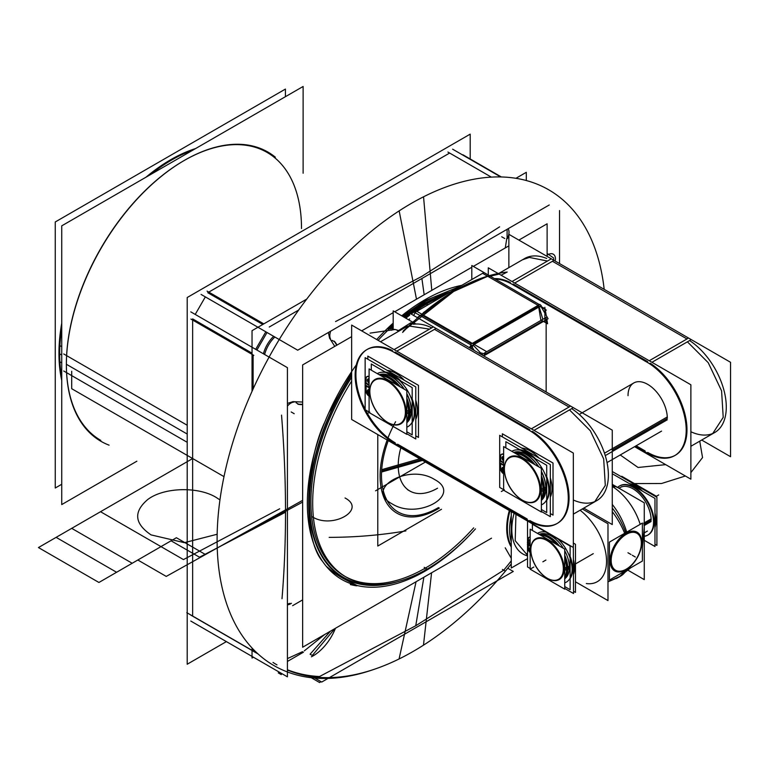 <?xml version="1.0" encoding="UTF-8"?>
<svg xmlns="http://www.w3.org/2000/svg" width="769" height="769" viewBox="0 0 769 769"><rect width="100%" height="100%" fill="white"/><g stroke="black" fill="none" stroke-linecap="round" stroke-linejoin="round"><path stroke-width="1.15" d="M303.121 173.227L303.121 86.474L61.731 225.846L61.731 504.579L136.863 461.208M351.654 336.639L302.64 364.929L302.64 647.229L491.535 538.175M361.661 330.862L393.19 312.656M394.708 311.772L471.801 267.266M473.32 266.391L508.867 245.869M518.873 240.091L547.115 223.789L547.115 256.394M424.882 571.232A166.219 95.971 -60 0 0 470.167 534.609A166.219 95.971 -60 0 1 424.882 571.232A166.219 95.971 -60 0 1 313.925 544.356A166.219 95.971 -60 0 1 351.654 371.619A166.219 95.971 120 0 0 313.925 544.356A166.219 95.971 120 0 0 424.882 571.232A166.219 95.971 -60 0 1 313.925 544.356A166.219 95.971 -60 0 1 351.654 371.619A166.219 95.971 -60 0 0 313.925 544.356A166.219 95.971 -60 0 0 424.882 571.232A166.219 95.971 120 0 0 470.167 534.609A166.219 95.971 -60 0 1 424.882 571.232A166.219 95.971 120 0 1 313.002 541.703A166.219 95.971 120 0 1 356.297 364.881M376.695 339.533A166.219 95.971 -60 0 1 393.19 323.105A166.219 95.971 120 0 0 376.695 339.533A166.219 95.971 -60 0 1 393.19 323.105A166.219 95.971 -60 0 0 376.695 339.533M401.716 315.819A166.219 95.971 -60 0 1 424.882 299.785A166.219 95.971 -60 0 1 461.765 285.347A166.219 95.971 120 0 0 424.882 299.785A166.219 95.971 -60 0 1 461.765 285.347A166.219 95.971 -60 0 0 424.882 299.785A166.219 95.971 120 0 0 401.716 315.819A166.219 95.971 -60 0 1 424.882 299.785A166.219 95.971 -60 0 0 401.716 315.819M424.882 302.409A163.018 94.116 120 0 0 403.648 316.934A163.018 94.116 -60 0 1 424.882 302.409A163.018 94.116 120 0 0 403.648 316.934A163.018 94.116 -60 0 1 424.882 302.409A163.018 94.116 -60 0 0 403.648 316.934M393.19 325.835A163.018 94.116 120 0 0 389.893 328.882A163.018 94.116 -60 0 1 393.19 325.835A163.018 94.116 120 0 0 389.893 328.882A163.018 94.116 -60 0 1 393.19 325.835A163.018 94.116 -60 0 0 389.893 328.882M351.654 374.993A163.018 94.116 120 0 0 318.174 446.779A163.018 94.116 -60 0 1 351.654 374.993A163.018 94.116 120 0 0 318.174 446.779A163.018 94.116 -60 0 1 351.654 374.993A163.018 94.116 -60 0 0 318.174 446.779M257.586 653.535L186.78 612.653A272.582 157.376 120 0 0 187.203 612.931A272.582 157.376 120 0 1 186.78 612.653L257.586 653.535M273.005 662.436A272.582 157.376 120 0 0 276.984 664.877A272.582 157.376 120 0 1 273.005 662.436M287.423 670.039A272.582 157.376 120 0 0 511.26 563.898A272.582 157.376 120 0 1 287.423 670.039M502.417 569.425L505.32 571.107M432.072 299.391A161.942 93.501 120 0 0 409.704 313.214A161.942 93.501 120 0 0 404.302 317.309M393.19 326.748A161.942 93.501 120 0 0 390.825 328.93M450.528 291.826A161.942 93.501 120 0 0 417.692 307.696M431.784 290.374L423.546 196.797A274.706 158.606 120 0 0 218.694 510.241A274.706 158.606 120 0 0 373.974 669.386M432.428 297.738A164.095 94.741 120 0 0 403.264 316.713M393.19 325.306A164.095 94.741 120 0 0 378.098 340.35M351.654 374.407A164.095 94.741 120 0 0 312.195 531.571A164.095 94.741 120 0 0 399.428 581.162M431.572 572.79L423.546 644.518M425.132 569.704L424.978 570.656M350.347 584.584C368.409 588.621 345.867 582.268 332.083 571.136L326.671 566.609M322.471 561.303C303.082 538.713 304.687 466.668 324.095 423.517M329.17 412.251L351.654 373.071M387.739 328.863L393.19 323.893M402.379 316.203L425.007 300.717L425.132 301.602L425.007 300.717L459.968 286.385M416.058 581.749L399.159 658.6M416.49 299.199L399.159 210.879A274.706 158.606 120 0 1 604.184 289.336M470.195 158.981L470.195 134.133L187.203 297.516L187.203 664.233L226.394 641.606M195.22 314.425L205.342 296.892M208.784 292.114L449.644 153.05L208.784 292.114L449.644 153.05L208.784 292.114L449.644 153.05L491.324 177.12L447.923 152.06M192.644 616.046L192.644 320.058M187.203 442.3L66.605 372.667M66.567 372.648L63.731 371.014M183.935 160.644A166.267 95.99 120 0 0 66.374 364.275L187.203 434.043L66.374 364.275A166.267 95.99 -60 0 1 138.949 196.96A166.267 95.99 -60 0 1 267.074 152.416L264.2 150.753M187.203 425.247L63.731 353.961M97.932 438.734L100.806 440.397A166.267 95.99 -60 0 1 66.374 364.554M66.605 373.292A166.988 96.413 -60 0 1 66.374 364.871A166.988 96.413 -60 0 1 184.445 160.356A166.988 96.413 -60 0 1 275.34 157.184M187.203 434.043L66.374 364.275A166.267 95.99 -60 0 1 183.935 160.644A166.267 95.99 -60 0 1 301.506 228.528A166.267 95.99 120 0 0 192.731 155.953M109.073 445.164A166.988 96.413 -60 0 1 66.374 364.871A166.988 96.413 -60 0 1 66.605 356.172M285.414 96.702L285.414 89.079L55.253 221.972L55.253 488.017L61.731 484.268M192.884 150.118A158.203 91.338 120 0 0 150.205 174.765A158.203 91.338 -60 0 1 192.884 150.118A158.203 91.338 120 0 0 150.205 174.765A158.203 91.338 -60 0 1 192.884 150.118M61.731 327.998A158.203 91.338 120 0 0 59.674 353.836A158.203 91.338 120 0 0 61.731 377.291A158.203 91.338 -60 0 1 59.674 353.836A158.203 91.338 -60 0 1 61.731 327.998A158.203 91.338 120 0 0 59.674 353.836L61.731 355.018L59.674 353.836A158.203 91.338 120 0 0 61.731 377.291A158.203 91.338 120 0 1 59.674 353.836A158.203 91.338 -60 0 1 61.731 327.998M61.731 362.872L59.175 361.401A158.203 91.338 120 0 1 61.731 323.211M195.595 148.561A158.203 91.338 120 0 0 146.052 177.158M61.731 346.656L59.175 345.175A158.203 91.338 120 0 0 61.731 380.415M507.751 568.253L513.279 571.444L321.702 682.055L314.8 678.075M423.873 577.24L415.75 625.745L423.873 577.24L415.75 625.745L319.51 676.537L415.75 625.745L503.724 570.185L415.75 625.745L319.51 676.537A272.582 157.376 -60 0 1 287.423 669.761A272.582 157.376 120 0 0 319.51 676.537A272.582 157.376 -60 0 1 287.423 669.761M190.789 621.054L287.423 676.845L287.423 367.659L190.789 311.868M192.644 318.885L252.04 353.173M253.116 354.97L253.116 388.951M281.531 415.125C286.693 479.375 286.847 540.569 282.002 598.715C286.847 540.569 286.693 479.375 281.531 415.125C286.693 479.375 286.847 540.569 282.002 598.715C286.847 540.569 286.693 479.375 281.531 415.125M253.116 649.151L253.116 650.959M201.065 294.421L297.699 350.203L549.249 204.977M452.624 149.186L500.706 176.947M262.777 324.46L207.765 292.701M499.619 226.836L421.614 276.513L335.563 321.557L421.614 276.513L499.619 226.836M298.68 310.032L269.256 327.017M462.9 154.761L501.35 176.966M559.534 210.552L559.534 263.556M264.623 354.499A23.089 13.333 -60 0 1 274.831 337.005M526.304 172.314L526.304 180.523L526.304 172.314L515.941 178.302L526.304 172.314M507.396 238.573A10.689 6.171 120 0 0 508.146 228.701M547.115 255.221A10.689 6.171 -60 0 1 553.257 254.183A10.689 6.171 -60 0 1 555.439 259.932M252.04 330.67L252.04 391.354L252.04 330.67L306.764 299.074L252.04 330.67M252.04 648.007L252.04 658.014L253.414 657.216L252.04 658.014L252.04 648.007M255.693 349.337L265.814 331.804M273.62 336.303A23.089 13.333 120 0 0 263.421 353.798A23.089 13.333 120 0 1 273.62 336.303A23.089 13.333 120 0 0 263.421 353.798A23.089 13.333 120 0 1 273.62 336.303M297.824 404.177A36.883 21.292 120 0 0 302.64 404.561M336.966 345.118A36.883 21.292 120 0 0 334.227 341.138M336.764 345.223L334.611 341.792L332.054 340.321M296.027 402.716L298.583 404.186L302.64 404.34M292.624 605.674L302.64 599.887M311.416 656.803A36.883 21.292 120 0 0 335.457 628.283M330.449 631.176L310.099 654.208L312.301 655.476L334.813 628.658M303.438 652.199L287.423 661.446M302.544 651.679L287.423 658.6L302.361 651.756M330.555 339.014A10.689 6.171 -60 0 1 330.68 331.16M294.152 402.062A10.689 6.171 120 0 0 287.423 406.099M258.096 653.996L252.636 650.853M291.451 603.29A10.689 6.171 -60 0 1 287.423 604.78M207.063 291.115L263.805 323.874M190.923 319.068L253.818 355.374M267.026 332.496L256.904 350.03M449.644 153.05L491.324 177.12L449.644 153.05M311.243 677.72L319.577 682.526L321.048 681.68M420.009 572.963A161.942 93.501 120 0 0 475.453 528.889M425.853 303.842L424.44 303.024M424.228 567.359L427.064 569.002M388.268 440.618A79.63 45.977 120 0 0 438.503 507.559M351.654 375.041A163.557 94.433 120 0 0 384.077 584.238M395.612 421.7A81.245 46.909 120 0 0 385.211 500.388A81.245 46.909 120 0 0 439.378 508.059A81.245 46.909 -60 0 1 388.585 505.791A81.245 46.909 -60 0 1 387.182 439.993A81.245 46.909 120 0 0 388.585 505.791A81.245 46.909 120 0 0 439.378 508.059A81.245 46.909 -60 0 1 388.585 505.791A81.245 46.909 -60 0 1 387.182 439.993A81.245 46.909 120 0 0 388.585 505.791A81.245 46.909 120 0 0 439.378 508.059M398.313 330.43L395.458 329.574M395.122 329.497L370.043 333.131M391.671 330.257A4.874 3.816 -147.2 0 1 398.457 331.381M393.19 329.161L393.19 310.897L412.463 322.028M412.742 322.182L415.923 324.018M411.848 323.249L413.578 324.249A55.589 32.096 -120 0 1 431.736 327.863A55.589 32.096 -120 0 0 413.578 324.249A55.589 32.096 60 0 1 431.736 327.863A55.589 32.096 -120 0 0 413.578 324.249L411.848 323.249L413.578 324.249A55.589 32.096 60 0 1 428.785 326.527M410.896 322.701L397.919 330.939L410.896 322.701M396.9 444.607A55.589 32.096 60 0 1 358.614 395.881A55.589 32.096 60 0 1 366.64 349.751A55.589 32.096 60 0 1 396.9 354.019M435.254 328.94L432.341 330.612M429.554 329.122L408.973 326.018M409.685 313.194L612.268 430.159L612.268 524.564L583.777 508.117M571.675 408.637A55.589 32.096 -120 0 1 608.366 474.146A55.589 32.096 -120 0 1 573.328 500.004A55.589 32.096 -120 0 0 608.366 474.146A55.589 32.096 -120 0 0 571.675 408.637A55.589 32.096 60 0 1 608.366 474.146A55.589 32.096 60 0 1 573.328 500.004A55.589 32.096 -120 0 0 608.366 474.146A55.589 32.096 -120 0 0 571.675 408.637A55.589 32.096 60 0 1 605.857 457.69A55.589 32.096 60 0 1 596.859 500.561M569.07 407.032L531.331 428.823L569.07 407.032L531.331 428.823L569.07 407.032L434.523 329.353L396.794 351.145L434.523 329.353L396.794 351.145L434.523 329.353L569.07 407.032L434.523 329.353M478.77 353.086L482.115 353.086L482.115 355.018M471.186 348.713L473.791 344.204L486.21 351.375L483.605 355.884M473.791 344.204L472.06 343.205L470.618 344.329L474.127 350.404M471.013 345.012L469.455 347.713M471.426 345.733L470.08 348.069M480.74 353.086L473.233 345.166M472.06 343.205L416.202 310.955L415.596 312.003M413.597 315.463L415.173 312.733M471.589 343.772L421.268 314.723M420.037 315.55L417.336 317.616L420.037 315.55M402.629 332.41A198.748 114.744 120 0 1 454.912 290.576A198.748 114.744 120 0 1 507.213 272.034L501.08 275.196M413.962 321.144L403.206 331.055L454.527 290.797L417.673 317.808M453.864 291.182L478.414 279.762M488.325 276.629L499.177 274.1M495.063 274.322L488.238 275.975L454.527 290.797M446.866 293.95A161.98 93.52 120 0 0 410.675 313.771M409.685 314.502A161.98 93.52 120 0 0 405.273 317.876M393.19 328.2A161.98 93.52 120 0 0 392.267 329.055M409.685 318.924A164.989 95.26 120 0 0 408.599 319.789L409.685 318.924M408.57 319.779A164.451 94.943 -60 0 1 409.685 318.895A164.451 94.943 -60 0 0 408.57 319.779A164.451 94.943 -60 0 1 409.685 318.895A164.451 94.943 -60 0 0 408.57 319.779M426.391 304.149A161.942 93.501 120 0 1 444.251 295.459A161.942 93.501 120 0 0 426.391 304.149A161.942 93.501 120 0 1 444.251 295.459A161.942 93.501 120 0 0 426.391 304.149A161.942 93.501 120 0 0 411.213 314.079A161.942 93.501 120 0 1 426.391 304.149A161.942 93.501 120 0 0 411.213 314.079A161.942 93.501 120 0 1 426.391 304.149A161.942 93.501 120 0 0 411.213 314.079M409.685 315.213A161.942 93.501 120 0 0 405.811 318.183A161.942 93.501 120 0 1 409.685 315.213A161.942 93.501 120 0 0 405.811 318.183A161.942 93.501 120 0 1 409.685 315.213A161.942 93.501 120 0 0 405.811 318.183M351.654 381.088A161.942 93.501 120 0 0 346.223 577.096A161.942 93.501 120 0 0 434.389 564.657M345.339 576.577A161.942 93.501 120 0 0 425.42 568.051A161.942 93.501 -60 0 1 317.847 543.26A161.942 93.501 -60 0 1 351.654 377.271A161.942 93.501 120 0 0 344.445 576.068M471.801 279.551L471.801 265.507L489.382 275.667M490.209 276.138L495.928 279.483M495.217 279.07A55.589 32.096 60 0 1 514.817 285.943M553.171 260.854L550.258 262.537M547.47 261.037L529.312 257.423L522.468 259.787L525.371 258.105M524.641 258.528A55.589 32.096 60 0 1 546.692 258.451M488.286 275.071L488.286 267.814L690.879 384.779L690.879 479.183L634.588 446.683M510.347 282.473A55.589 32.096 -120 0 0 494.467 278.638A55.589 32.096 -120 0 1 510.347 282.473A55.589 32.096 -120 0 0 494.467 278.638A55.589 32.096 -120 0 1 510.347 282.473M636.165 445.78L645.133 450.951M647.681 452.422A55.589 32.096 -120 0 0 686.957 431.217A55.589 32.096 -120 0 0 650.286 363.256A55.589 32.096 -120 0 1 686.957 431.217A55.589 32.096 -120 0 1 647.681 452.422A55.589 32.096 -120 0 0 686.957 431.217A55.589 32.096 -120 0 0 650.286 363.256A55.589 32.096 -120 0 1 686.957 431.217A55.589 32.096 -120 0 1 647.681 452.422M647.681 361.651L513.134 283.972M628.023 395.689A27.79 16.043 60 0 1 647.681 384.346A27.79 16.043 60 0 1 667.329 418.384L612.268 450.173L667.329 418.384A27.79 16.043 60 0 0 647.681 384.346A27.79 16.043 60 0 0 628.023 395.689A27.79 16.043 60 0 1 647.681 384.346A27.79 16.043 60 0 1 667.329 418.384A27.79 16.043 60 0 0 647.681 384.346A27.79 16.043 60 0 0 628.023 395.689M651.939 362.295L690.456 340.061M649.584 363.66L509.655 282.867M512.019 281.512L550.537 259.268M514.701 283.059L552.44 261.277L686.986 338.956L649.247 360.738L686.986 338.956L552.44 261.277L514.701 283.059L552.44 261.277L686.986 338.956L552.44 261.277L514.701 283.059M508.867 267.631L508.867 234.314L730.55 362.295L730.55 456.699L701.693 440.041M689.591 340.561A55.589 32.096 -120 0 1 726.282 406.282A55.589 32.096 -120 0 1 690.879 431.755A55.589 32.096 -120 0 0 726.282 406.282A55.589 32.096 -120 0 0 689.591 340.561A55.589 32.096 60 0 1 726.282 406.282A55.589 32.096 60 0 1 690.879 431.755A55.589 32.096 -120 0 0 726.282 406.282A55.589 32.096 -120 0 0 689.591 340.561A55.589 32.096 60 0 1 723.773 389.614A55.589 32.096 60 0 1 714.776 432.486M635.377 446.231L649.584 454.431M644.422 360.767A55.589 32.096 60 0 1 682.718 409.493A55.589 32.096 60 0 1 674.682 455.633A55.589 32.096 60 0 1 644.422 451.365M715.506 432.063L712.594 433.745L723.216 417.375L721.591 390.873L708.239 362.699L687.409 341.821M684.804 340.215L687.707 338.533M379.223 374.753A27.79 16.043 60 0 1 403.975 389.037A27.79 16.043 60 0 0 379.223 374.753A27.79 16.043 60 0 1 404.292 389.22A27.79 16.043 -120 0 0 379.194 374.734A27.79 16.043 60 0 1 404.292 389.22A27.79 16.043 -120 0 0 379.194 374.734A27.79 16.043 -120 0 1 404.292 389.22M406.83 393.968A27.79 16.043 60 0 1 411.213 412.271A27.79 16.043 60 0 0 406.83 393.968M365.592 390.565L365.592 385.154L365.083 385.452L369.091 387.778M366.111 385.452L369.091 387.182M367.822 359.21L367.822 356.105L418.471 385.346L418.471 437.426L415.779 435.869M415.779 419.47A30.625 17.687 -120 0 0 415.779 400.188A30.625 17.687 60 0 1 415.779 419.47A30.625 17.687 -120 0 0 415.779 400.188A30.625 17.687 60 0 1 415.779 419.47A30.625 17.687 -120 0 0 415.779 400.188M404.427 380.338A30.625 17.687 -120 0 0 387.172 370.379A30.625 17.687 60 0 1 404.427 380.338A30.625 17.687 -120 0 0 387.172 370.379A30.625 17.687 60 0 1 404.427 380.338A30.625 17.687 -120 0 0 387.172 370.379M368.697 393.757A2.557 1.471 60 0 0 369.091 394.064A2.557 1.471 60 0 1 367.515 391.815A2.557 1.471 60 0 1 367.928 389.835A2.557 1.471 60 0 1 369.091 389.902A2.557 1.471 60 0 0 368.697 389.758M369.303 389.479A2.557 1.471 -120 0 0 368.447 389.537M368.216 389.739A2.557 1.471 -120 0 0 369.091 393.344A2.557 1.471 60 0 1 367.918 390.71A2.557 1.471 60 0 1 369.091 389.431A2.557 1.471 -120 0 0 367.918 390.71A2.557 1.471 -120 0 0 369.091 393.344A2.557 1.471 60 0 1 367.918 390.71A2.557 1.471 60 0 1 369.091 389.431A2.557 1.471 60 0 0 367.918 390.71A2.557 1.471 60 0 0 369.091 393.344M365.14 383.029L365.14 357.652L415.779 386.894L415.779 438.974L406.83 433.803M365.14 383.097L365.14 385.423M365.14 385.49L365.14 409.742L369.091 412.021M366.111 386.048L366.111 389.114M366.111 389.662A5.104 2.951 -120 0 0 369.091 395.497A5.104 2.951 -120 0 1 366.111 389.662A5.104 2.951 -120 0 0 369.091 395.497A5.104 2.951 -120 0 1 366.111 389.662A5.104 2.951 -120 0 0 369.091 395.497M412.184 422.71A30.625 17.687 -120 0 0 412.184 398.996A30.625 17.687 -120 0 1 412.184 422.71A30.625 17.687 -120 0 0 412.184 398.996A30.625 17.687 -120 0 1 412.184 422.71A30.625 17.687 -120 0 0 412.184 398.996M401.062 381.174A30.625 17.687 -120 0 0 385.163 371.994A30.625 17.687 -120 0 1 401.062 381.174A30.625 17.687 -120 0 0 385.163 371.994A30.625 17.687 -120 0 1 401.062 381.174A30.625 17.687 -120 0 0 385.163 371.994M366.111 378.848A5.104 2.951 -120 0 1 369.091 376.464A5.104 2.951 -120 0 0 366.111 378.848A5.104 2.951 -120 0 1 369.091 376.464A5.104 2.951 -120 0 0 366.111 378.848A5.104 2.951 -120 0 1 366.928 376.685M366.111 379.492L366.111 383.058L366.111 379.492L366.111 383.058L369.091 384.779L366.111 383.058L366.111 379.492L366.111 383.058L369.091 384.779M368.216 378.915A2.557 1.471 -120 0 0 369.091 382.529A2.557 1.471 60 0 1 367.918 379.896A2.557 1.471 60 0 1 369.091 378.617A2.557 1.471 -120 0 0 368.447 378.723M368.697 382.933A2.557 1.471 60 0 0 369.091 383.25A2.557 1.471 60 0 1 367.515 381.001A2.557 1.471 60 0 1 367.928 379.021A2.557 1.471 60 0 1 369.091 379.088A2.557 1.471 60 0 0 368.697 378.944M371.302 370.177L371.302 363.997L412.184 387.595L412.184 434.889L406.83 431.803M406.83 422.69A27.79 16.043 -120 0 0 411.396 410.79A27.79 16.043 -120 0 0 406.83 393.613A27.79 16.043 60 0 1 411.396 410.79A27.79 16.043 60 0 1 406.83 422.69A27.79 16.043 -120 0 0 411.396 410.79L409.858 411.675L411.396 410.79A27.79 16.043 60 0 1 406.83 422.69A27.79 16.043 60 0 0 411.396 410.79A27.79 16.043 -120 0 0 406.83 393.613A27.79 16.043 60 0 1 411.396 410.79A27.79 16.043 -120 0 0 406.83 393.613M411.876 409.041L409.79 410.242M408.57 410.944A27.79 16.043 60 0 1 406.83 420.806M406.83 421.422A27.79 16.043 -120 0 0 409.127 412.097A27.79 16.043 -120 0 0 406.83 400.12A27.79 16.043 60 0 1 409.127 412.097A27.79 16.043 60 0 1 406.83 421.422A27.79 16.043 -120 0 0 409.127 412.097A27.79 16.043 60 0 1 406.83 421.422A27.79 16.043 60 0 0 409.127 412.097A27.79 16.043 -120 0 0 406.83 400.12A27.79 16.043 60 0 1 409.127 412.097A27.79 16.043 -120 0 0 406.83 400.12M411.876 411.896L409.839 413.068M380.866 375.695A27.79 16.043 60 0 1 397.044 385.038M406.83 401.927A27.79 16.043 60 0 1 408.57 413.799M398.621 385.951A27.79 16.043 -120 0 0 380.328 375.387A27.79 16.043 60 0 1 398.621 385.951A27.79 16.043 -120 0 0 380.328 375.387A27.79 16.043 60 0 1 398.621 385.951A27.79 16.043 -120 0 0 380.328 375.387M379.319 374.801A28.309 16.341 60 0 1 400.361 386.951M406.83 398.121A28.309 16.341 60 0 1 409.819 413.53L409.089 413.501M408.589 413.482L406.83 413.424M369.86 392.882A25.137 14.515 60 0 1 369.822 391.575A25.137 14.515 60 0 1 388.153 381.645A25.137 14.515 60 0 1 405.34 413.366M408.608 412.097L406.83 412.097M387.961 422.575A25.656 14.813 -120 0 0 406.099 412.097A25.656 14.813 -120 0 0 387.961 380.674A25.656 14.813 -120 0 0 369.822 391.152A25.656 14.813 -120 0 1 387.961 380.674A25.656 14.813 -120 0 1 406.099 412.097A25.656 14.813 -120 0 0 387.961 380.674A25.656 14.813 -120 0 0 369.822 391.152A25.656 14.813 -120 0 1 387.961 380.674A25.656 14.813 -120 0 1 406.099 412.097A25.656 14.813 -120 0 0 387.961 380.674A25.656 14.813 -120 0 0 369.822 391.152M406.83 422.575A28.309 16.341 60 0 0 409.819 410.627L406.83 410.733M405.34 410.79A25.137 14.515 60 0 1 387.595 422.364A25.137 14.515 60 0 1 369.822 391.575A25.137 14.515 60 0 1 369.86 390.306M369.822 391.363A25.656 14.813 -120 0 0 388.057 422.623A25.656 14.813 -120 0 0 406.099 412.097A25.656 14.813 -120 0 1 388.057 422.623A25.656 14.813 -120 0 1 369.822 391.363A25.656 14.813 -120 0 0 388.057 422.623A25.656 14.813 -120 0 0 406.099 412.097A25.656 14.813 -120 0 1 388.057 422.623A25.656 14.813 -120 0 1 369.822 391.363A25.656 14.813 -120 0 0 387.499 422.296M406.83 390.69L406.83 434.35L369.091 412.559L369.091 368.899L406.83 390.69M365.592 382.76L365.083 383.058L369.091 385.384M365.592 378.55L365.592 383.952M365.631 379.761A5.104 2.951 60 0 1 366.65 376.81A5.104 2.951 60 0 1 369.091 377.002A7.767 4.489 60 0 1 368.687 376.743M369.13 376.483A5.104 2.951 -120 0 0 367.169 376.512M377.271 373.628A30.625 17.687 60 0 1 377.281 373.619A30.625 17.687 60 0 1 407.906 391.306A30.625 17.687 60 0 1 407.906 426.67A30.625 17.687 60 0 1 406.83 427.208M368.687 395.948A7.767 4.489 60 0 1 369.091 396.15A5.104 2.951 60 0 1 365.631 389.393M411.213 409.425A27.79 16.043 60 0 1 406.83 422.662A27.79 16.043 60 0 0 411.213 409.425M351.654 325.076L573.328 453.066L573.328 547.47L351.654 419.48L351.654 325.076M529.764 429.727L395.218 352.048M392.43 350.549A55.589 32.096 -120 0 0 359.017 358.854A55.589 32.096 -120 0 0 365.14 409.281A55.589 32.096 -120 0 1 359.017 358.854A55.589 32.096 -120 0 1 392.43 350.549A55.589 32.096 -120 0 0 359.017 358.854A55.589 32.096 -120 0 0 365.14 409.281A55.589 32.096 -120 0 1 359.017 358.854A55.589 32.096 -120 0 1 392.43 350.549M365.477 409.935A55.589 32.096 -120 0 0 395.218 442.819A55.589 32.096 -120 0 1 365.477 409.935A55.589 32.096 -120 0 0 395.218 442.819A55.589 32.096 -120 0 1 365.477 409.935M397.611 444.203L527.217 519.027M529.764 520.498A55.589 32.096 -120 0 0 569.041 499.302A55.589 32.096 -120 0 0 532.369 431.332A55.589 32.096 -120 0 1 569.041 499.302A55.589 32.096 -120 0 1 529.764 520.498A55.589 32.096 -120 0 0 569.041 499.302A55.589 32.096 -120 0 0 532.369 431.332A55.589 32.096 -120 0 1 569.041 499.302A55.589 32.096 -120 0 1 529.764 520.498M572.54 408.137L534.022 430.371M432.62 327.354L394.103 349.587M531.667 431.736L391.738 350.952M526.505 428.842A55.589 32.096 60 0 1 564.802 477.578A55.589 32.096 60 0 1 556.766 523.708A55.589 32.096 60 0 1 526.505 519.44M597.59 500.138L594.677 501.821L605.309 485.45L603.684 458.949L590.323 430.775L569.493 409.896M566.888 408.291L569.791 406.618M391.738 441.723L531.667 522.507M667.29 419.787L606.039 455.152M513.769 452.432A27.79 16.043 60 0 1 538.521 466.716A27.79 16.043 60 0 0 513.769 452.432A27.79 16.043 60 0 1 538.521 466.716M541.376 471.647A27.79 16.043 60 0 1 545.759 489.949A27.79 16.043 60 0 0 541.376 471.647A27.79 16.043 60 0 1 545.759 489.949M667.29 416.933L605.27 452.739M545.759 487.104A27.79 16.043 60 0 1 541.376 500.34A27.79 16.043 60 0 0 545.759 487.104A27.79 16.043 60 0 1 541.376 500.34M500.138 468.244L500.138 462.832L499.619 463.13L503.637 465.456M500.657 463.13L503.637 464.861M502.368 436.888L502.368 433.783L553.017 463.025L553.017 515.105L550.325 513.548M550.325 497.149A30.625 17.687 -120 0 0 550.325 477.866A30.625 17.687 60 0 1 550.325 497.149A30.625 17.687 -120 0 0 550.325 477.866A30.625 17.687 60 0 1 550.325 497.149A30.625 17.687 -120 0 0 550.325 477.866M538.973 458.016A30.625 17.687 -120 0 0 521.718 448.058A30.625 17.687 60 0 1 538.973 458.016A30.625 17.687 -120 0 0 521.718 448.058A30.625 17.687 60 0 1 538.973 458.016A30.625 17.687 -120 0 0 521.718 448.058M503.243 471.435A2.557 1.471 60 0 0 503.637 471.743A2.557 1.471 60 0 1 502.061 469.494A2.557 1.471 60 0 1 502.474 467.514A2.557 1.471 60 0 1 503.637 467.581A2.557 1.471 60 0 0 503.243 467.437M503.849 467.158A2.557 1.471 -120 0 0 502.993 467.216M502.763 467.417A2.557 1.471 -120 0 0 503.637 471.022A2.557 1.471 60 0 1 502.465 468.388A2.557 1.471 60 0 1 503.637 467.11A2.557 1.471 -120 0 0 502.465 468.388A2.557 1.471 -120 0 0 503.637 471.022A2.557 1.471 60 0 1 502.465 468.388A2.557 1.471 60 0 1 503.637 467.11A2.557 1.471 60 0 0 502.465 468.388A2.557 1.471 60 0 0 503.637 471.022M499.687 460.708L499.687 435.331L550.325 464.572L550.325 516.653L541.376 511.481M499.687 460.775L499.687 463.101M499.687 463.169L499.687 487.421L503.637 489.699M500.657 463.736L500.657 466.793M500.657 467.341A5.104 2.951 -120 0 0 503.637 473.175A5.104 2.951 -120 0 1 500.657 467.341A5.104 2.951 -120 0 0 503.637 473.175A5.104 2.951 -120 0 1 500.657 467.341A5.104 2.951 -120 0 0 503.637 473.175M546.721 500.388A30.625 17.687 -120 0 0 546.721 476.674A30.625 17.687 -120 0 1 546.721 500.388A30.625 17.687 -120 0 0 546.721 476.674A30.625 17.687 -120 0 1 546.721 500.388A30.625 17.687 -120 0 0 546.721 476.674M535.609 458.853A30.625 17.687 -120 0 0 519.709 449.673A30.625 17.687 -120 0 1 535.609 458.853A30.625 17.687 -120 0 0 519.709 449.673A30.625 17.687 -120 0 1 535.609 458.853A30.625 17.687 -120 0 0 519.709 449.673M500.657 456.526A5.104 2.951 -120 0 1 503.637 454.143A5.104 2.951 -120 0 0 500.657 456.526A5.104 2.951 -120 0 1 503.637 454.143A5.104 2.951 -120 0 0 500.657 456.526A5.104 2.951 -120 0 1 501.465 454.364M500.657 457.171L500.657 460.737L500.657 457.171L500.657 460.737L503.637 462.457L500.657 460.737L500.657 457.171L500.657 460.737L503.637 462.457M502.763 456.594A2.557 1.471 -120 0 0 503.637 460.208A2.557 1.471 60 0 1 502.465 457.574A2.557 1.471 60 0 1 503.637 456.296A2.557 1.471 -120 0 0 502.993 456.402M503.243 460.621A2.557 1.471 60 0 0 503.637 460.929A2.557 1.471 60 0 1 502.061 458.68A2.557 1.471 60 0 1 502.474 456.699A2.557 1.471 60 0 1 503.637 456.767A2.557 1.471 60 0 0 503.243 456.623M505.848 447.856L505.848 441.675L546.721 465.274L546.721 512.567L541.376 509.482M541.376 500.369A27.79 16.043 -120 0 0 545.942 488.469A27.79 16.043 -120 0 0 541.376 471.291A27.79 16.043 60 0 1 545.942 488.469A27.79 16.043 60 0 1 541.376 500.369A27.79 16.043 -120 0 0 545.942 488.469L544.394 489.353L545.942 488.469A27.79 16.043 60 0 1 541.376 500.369A27.79 16.043 60 0 0 545.942 488.469A27.79 16.043 -120 0 0 541.376 471.291A27.79 16.043 60 0 1 545.942 488.469A27.79 16.043 -120 0 0 541.376 471.291M538.829 466.898A27.79 16.043 -120 0 0 513.74 452.412A27.79 16.043 60 0 1 538.829 466.898A27.79 16.043 -120 0 0 513.74 452.412A27.79 16.043 60 0 1 538.829 466.898A27.79 16.043 -120 0 0 513.74 452.412M546.413 486.719L544.337 487.921M543.116 488.632A27.79 16.043 60 0 1 541.376 498.485M541.376 499.1A27.79 16.043 -120 0 0 543.673 489.776A27.79 16.043 -120 0 0 541.376 477.799A27.79 16.043 60 0 1 543.673 489.776A27.79 16.043 60 0 1 541.376 499.1A27.79 16.043 -120 0 0 543.673 489.776A27.79 16.043 60 0 1 541.376 499.1A27.79 16.043 60 0 0 543.673 489.776A27.79 16.043 -120 0 0 541.376 477.799A27.79 16.043 60 0 1 543.673 489.776A27.79 16.043 -120 0 0 541.376 477.799M546.413 489.574L544.385 490.747M515.413 453.374A27.79 16.043 60 0 1 531.59 462.717M541.376 479.606A27.79 16.043 60 0 1 543.116 491.478M533.167 463.63A27.79 16.043 -120 0 0 514.874 453.066A27.79 16.043 60 0 1 533.167 463.63A27.79 16.043 -120 0 0 514.874 453.066A27.79 16.043 60 0 1 533.167 463.63A27.79 16.043 -120 0 0 514.874 453.066M513.855 452.48A28.309 16.341 60 0 1 534.907 464.63M541.376 475.8A28.309 16.341 60 0 1 544.365 491.208L543.635 491.18M543.125 491.16L541.376 491.103M504.397 470.561A25.137 14.515 60 0 1 504.368 469.253A25.137 14.515 60 0 1 522.699 459.324A25.137 14.515 60 0 1 539.876 491.045M543.154 489.776L541.376 489.776M522.507 500.254A25.656 14.813 -120 0 0 540.645 489.776A25.656 14.813 -120 0 0 522.507 458.353A25.656 14.813 -120 0 0 504.368 468.83A25.656 14.813 -120 0 1 522.507 458.353A25.656 14.813 -120 0 1 540.645 489.776A25.656 14.813 -120 0 0 522.507 458.353A25.656 14.813 -120 0 0 504.368 468.83A25.656 14.813 -120 0 1 522.507 458.353A25.656 14.813 -120 0 1 540.645 489.776A25.656 14.813 -120 0 0 522.507 458.353A25.656 14.813 -120 0 0 504.368 468.83M541.376 500.254A28.309 16.341 60 0 0 544.365 488.305L541.376 488.411M539.876 488.469A25.137 14.515 60 0 1 522.141 500.042A25.137 14.515 60 0 1 504.368 469.253A25.137 14.515 60 0 1 504.397 467.985M504.368 469.042A25.656 14.813 -120 0 0 522.593 500.302A25.656 14.813 -120 0 0 540.645 489.776A25.656 14.813 -120 0 1 522.593 500.302A25.656 14.813 -120 0 1 504.368 469.042A25.656 14.813 -120 0 0 522.593 500.302A25.656 14.813 -120 0 0 540.645 489.776A25.656 14.813 -120 0 1 522.593 500.302A25.656 14.813 -120 0 1 504.368 469.042A25.656 14.813 -120 0 0 522.045 499.975M541.376 468.369L541.376 512.029L503.637 490.238L503.637 446.578L541.376 468.369M500.138 460.439L499.619 460.737L503.637 463.063M500.138 456.228L500.138 461.64M500.177 457.44A5.104 2.951 60 0 1 501.196 454.489A5.104 2.951 60 0 1 503.637 454.681A7.767 4.489 60 0 1 503.234 454.421M503.676 454.162A5.104 2.951 -120 0 0 501.715 454.191M511.818 451.307A30.625 17.687 60 0 1 511.827 451.297A30.625 17.687 60 0 1 542.453 468.984A30.625 17.687 60 0 1 542.453 504.349A30.625 17.687 60 0 1 541.376 504.887M503.234 473.627A7.767 4.489 60 0 1 503.637 473.829A5.104 2.951 60 0 1 500.177 467.071M377.79 434.572L377.79 546.038L441.473 509.27M400.812 447.866A55.589 32.096 120 0 0 437.551 488.209A55.589 32.096 -60 0 1 400.812 447.866A55.589 32.096 120 0 0 437.551 488.209A55.589 32.096 -60 0 1 400.812 447.866A55.589 32.096 -60 0 0 409.752 490.958L407.57 489.699M481.557 354.701L546.153 317.405L546.153 391.988M544.875 322.221L544.875 307.283M544.875 321.625L543.991 321.115M542.741 320.99L484.259 354.759M546.865 319.452L547.566 323.778L540.79 319.856L538.358 304.918M546.221 315.521L545.134 308.83L540.972 306.427M544.875 309.282L541.491 307.331M539.156 306.879L542.847 319.318M546.355 310.128L482.596 273.322M487.7 276.273L538.098 305.37L487.7 276.273L452.47 291.999L487.7 276.273L452.47 291.999L487.7 276.273L538.098 305.37M538.617 305.072L539.8 304.389L541.27 305.658L472.089 345.598L414.751 312.493L483.922 272.553L539.434 304.601M473.05 343.772L538.531 305.966M421.748 314.156L451.624 292.48L423.45 312.599M540.713 305.975L548.086 318.751L483.691 355.932M538.406 305.197L472.32 343.349M511.26 515.653A55.589 32.096 120 0 0 511.26 541.972M509.962 510.885A55.589 32.096 120 0 0 511.26 545.932A55.589 32.096 -60 0 1 509.962 510.885A55.589 32.096 120 0 0 511.26 545.932A55.589 32.096 -60 0 1 509.962 510.885M614.758 486.825A51.312 29.626 120 0 0 612.268 486.431A51.312 29.626 120 0 1 614.758 486.825M627.196 568.599A21.33 12.314 120 0 1 611.172 560.476A21.33 12.314 120 0 1 627.196 533.849A51.312 31.423 -116.8 0 0 612.268 504.435M626.293 570.338A51.312 27.703 57 0 1 621.217 575.741L607.981 581.864L618.91 577.154A51.312 29.626 -120 0 0 625.255 570.944A51.312 29.626 60 0 1 618.91 577.154L630.705 567.791M586.324 583.556A44.439 25.656 -120 0 0 606.366 557.515A44.439 25.656 -120 0 0 580.095 510.241A44.439 25.656 60 0 1 606.366 557.515A44.439 25.656 60 0 1 586.314 583.556A44.439 25.656 -120 0 0 606.366 557.515A44.439 25.656 -120 0 0 580.095 510.241A44.439 25.656 60 0 1 606.366 557.515A44.439 25.656 60 0 1 586.314 583.556A44.439 25.656 60 0 0 606.366 557.515A44.439 25.656 60 0 0 580.095 510.241M612.268 508.011A51.312 29.626 -120 0 1 626.254 534.359A51.312 29.626 -120 0 0 612.268 508.011A51.312 29.626 60 0 1 625.697 532.696A51.312 29.626 -120 0 0 612.268 508.011A51.312 29.626 60 0 1 625.697 532.696A51.312 29.626 -120 0 0 612.268 508.011A51.312 29.626 60 0 1 625.697 532.696M625.908 533.311A22.368 12.91 120 0 0 610.096 560.697A22.368 12.91 120 0 0 625.908 569.829A22.368 12.91 120 0 0 641.721 542.443A22.368 12.91 120 0 0 625.908 533.311A22.368 12.91 -60 0 1 641.721 542.443A22.368 12.91 -60 0 1 625.908 569.829A22.368 12.91 -60 0 1 610.096 560.697A22.368 12.91 -60 0 1 625.908 533.311A22.368 12.91 120 0 0 610.096 560.697A22.368 12.91 120 0 0 625.908 569.829A22.368 12.91 120 0 0 641.721 542.443A22.368 12.91 120 0 0 625.908 533.311A22.368 12.91 -60 0 1 641.721 542.443A22.368 12.91 -60 0 1 625.908 569.829A22.368 12.91 -60 0 1 610.096 560.697A22.368 12.91 -60 0 1 625.908 533.311A22.368 12.91 120 0 1 641.721 542.443A22.368 12.91 120 0 1 625.908 569.829A22.368 12.91 -60 0 1 610.096 560.697A22.368 12.91 -60 0 1 625.908 533.311M575.462 581.797L607.981 600.579L607.981 523.766L582.325 508.953M509.328 510.52A55.897 32.269 120 0 0 511.26 547.028M527.524 555.305L515.201 540.703L515.941 514.336M527.524 558.621L511.26 568.012L511.26 511.635M527.524 555.862A53.59 30.943 -60 0 1 514.086 513.259A53.59 30.943 120 0 0 527.524 555.862A53.59 30.943 -60 0 1 514.086 513.259A53.59 30.943 -60 0 0 527.524 555.862M643.672 523.199L651.122 518.902L643.672 523.199M644.066 525.602L651.122 521.536L644.066 525.602M527.89 548.47L527.89 544.087L527.371 544.385L530.158 545.99M528.409 544.385L530.158 545.384M527.89 542.135L527.371 542.433L530.158 544.039M530.158 543.443L528.409 542.433L530.158 543.443L528.409 542.433L528.409 539.876L528.409 542.433L530.158 543.443L528.409 542.433L528.409 539.876M573.328 543.068L575.462 544.298L575.462 592.409L573.539 591.303M573.539 574.443A28.328 16.351 -120 0 0 573.539 560.043A28.328 16.351 60 0 1 573.539 574.443A28.328 16.351 -120 0 0 573.539 560.043A28.328 16.351 60 0 1 573.539 574.443A28.328 16.351 -120 0 0 573.539 560.043M530.158 550.681A2.23 1.288 60 0 1 529.928 547.759A2.23 1.288 60 0 1 530.158 547.672M530.158 547.749A2.23 1.288 -120 0 0 530.158 549.412A2.23 1.288 60 0 1 530.158 547.749A2.23 1.288 -120 0 0 530.158 549.412A2.23 1.288 60 0 1 530.158 547.749A2.23 1.288 60 0 0 530.158 549.412M573.328 545.279L573.539 593.524L564.744 588.439M527.524 521.026L527.524 542.347M527.524 542.52L527.524 544.298M527.524 544.471L527.524 566.955L530.158 568.474M528.409 544.981L528.409 547.028M528.409 547.576A4.451 2.567 -120 0 0 530.158 551.834A4.451 2.567 -120 0 1 528.409 547.576A4.451 2.567 -120 0 0 530.158 551.834A4.451 2.567 -120 0 1 528.409 547.576A4.451 2.567 -120 0 0 530.158 551.834M570.127 578.663A28.328 16.351 -120 0 0 570.127 556.323A28.328 16.351 -120 0 1 570.127 578.663A28.328 16.351 -120 0 0 570.127 556.323A28.328 16.351 -120 0 1 570.127 578.663A28.328 16.351 -120 0 0 570.127 556.323M560.043 540.203A28.328 16.351 -120 0 0 559.092 539.252A28.328 16.351 -120 0 1 560.043 540.203A28.328 16.351 -120 0 0 559.092 539.252A28.328 16.351 -120 0 1 560.043 540.203A28.328 16.351 -120 0 0 559.092 539.252M546.086 531.735A28.328 16.351 -120 0 0 545.134 531.6A28.328 16.351 -120 0 1 546.086 531.735A28.328 16.351 -120 0 0 545.134 531.6A28.328 16.351 -120 0 1 546.086 531.735A28.328 16.351 -120 0 0 545.134 531.6M529.332 537.195A4.451 2.567 -120 0 1 530.158 536.993A4.451 2.567 -120 0 0 528.409 539.232A4.451 2.567 -120 0 1 529.091 537.377M530.158 541.078A2.23 1.288 60 0 1 530.158 539.415A2.23 1.288 -120 0 0 530.158 541.078A2.23 1.288 60 0 1 530.158 539.415A2.23 1.288 -120 0 0 530.158 541.078A2.23 1.288 60 0 1 530.158 539.415M530.158 542.347A2.23 1.288 60 0 1 529.928 539.425A2.23 1.288 60 0 1 530.158 539.338M527.89 538.934L527.89 543.327M527.938 540.155A4.451 2.567 60 0 1 528.812 537.502A4.451 2.567 60 0 1 530.158 537.358M537.483 533.398A28.328 16.351 60 0 1 537.906 533.138A28.328 16.351 60 0 1 547.326 532.456M556.814 537.935A28.328 16.351 60 0 1 571.357 562.562A28.328 16.351 60 0 1 566.234 582.191A28.328 16.351 60 0 1 564.744 582.892M530.158 552.671A4.451 2.567 60 0 1 527.938 547.307M564.744 586.584L570.127 589.688L570.127 546.028L532.388 524.237L532.388 530.456M567.83 568.349L569.396 567.435A25.656 14.813 60 0 0 564.744 550.739A25.656 14.813 60 0 1 569.396 567.435L567.83 568.349L569.396 567.435A25.656 14.813 60 0 0 564.744 550.739A25.656 14.813 60 0 1 569.396 567.435A25.656 14.813 60 0 1 564.831 578.701A25.656 14.813 60 0 0 569.396 567.435A25.656 14.813 60 0 1 564.984 578.586M539.223 534.34A25.656 14.813 60 0 1 563.35 548.335A25.656 14.813 60 0 0 539.223 534.34A25.656 14.813 60 0 1 563.35 548.335A25.656 14.813 60 0 0 539.223 534.34A25.656 14.813 60 0 1 563.35 548.335M564.744 577.192A25.656 14.813 -120 0 0 566.551 567.724M567.772 567.022L569.877 565.801M564.744 577.73A25.656 14.813 -120 0 0 567.099 568.762A25.656 14.813 -120 0 0 564.744 557.073A25.656 14.813 60 0 1 567.099 568.762A25.656 14.813 60 0 1 564.744 577.73A25.656 14.813 -120 0 0 567.099 568.762A25.656 14.813 60 0 1 564.744 577.73A25.656 14.813 60 0 0 567.099 568.762A25.656 14.813 -120 0 0 564.744 557.073A25.656 14.813 60 0 1 567.099 568.762A25.656 14.813 -120 0 0 564.744 557.073M567.82 569.627L569.877 568.435M566.551 570.358A25.656 14.813 -120 0 0 564.744 558.803M556.333 544.279A25.656 14.813 -120 0 0 540.559 535.176M557.842 545.154A25.656 14.813 -120 0 0 540.078 534.897A25.656 14.813 60 0 1 557.842 545.154A25.656 14.813 -120 0 0 540.078 534.897A25.656 14.813 60 0 1 557.842 545.154A25.656 14.813 -120 0 0 540.078 534.897M530.85 548.826A23.003 13.275 -120 0 0 530.821 549.989A23.003 13.275 -120 0 1 547.595 540.895A23.003 13.275 -120 0 1 563.312 569.925L566.561 570.04M567.07 570.06L567.801 570.089A26.175 15.111 -120 0 0 564.744 555.16M564.744 578.797A26.175 15.111 -120 0 0 567.801 567.397L563.312 567.57A23.003 13.275 -120 0 1 547.086 578.153A23.003 13.275 -120 0 1 530.821 549.989A23.003 13.275 -120 0 0 530.85 551.181M559.505 546.115A26.175 15.111 -120 0 0 539.146 534.359M566.58 568.762L564.744 568.762M547.451 578.365A23.522 13.573 -120 0 0 564.081 568.762A23.522 13.573 -120 0 0 547.451 539.963A23.522 13.573 -120 0 0 530.821 549.566A23.522 13.573 60 0 1 547.451 539.963A23.522 13.573 60 0 1 564.081 568.762A23.522 13.573 60 0 1 547.538 578.423A23.522 13.573 60 0 1 530.821 549.777A23.522 13.573 -120 0 0 547.268 578.259M530.158 529.168L530.158 569.195L564.744 589.16L564.744 549.133L530.158 529.168M628.158 570.329L644.268 579.624L644.268 502.82L612.268 484.345M642.394 546.096A44.439 25.656 -120 0 0 642.394 534.186A44.439 25.656 60 0 1 642.394 546.096A44.439 25.656 -120 0 0 642.394 534.186A44.439 25.656 60 0 1 642.394 546.096A44.439 25.656 -120 0 0 642.394 534.186M640.183 524.333A44.439 25.656 -120 0 0 612.268 486.479A44.439 25.656 60 0 1 640.183 524.333A44.439 25.656 -120 0 0 612.268 486.479A44.439 25.656 60 0 1 640.183 524.333A44.439 25.656 -120 0 0 612.268 486.479M624.13 571.588A51.312 31.423 63.2 0 1 616.373 578.528M625.303 569.694A21.33 12.314 120 0 0 641.336 543.068A21.33 12.314 120 0 0 625.303 534.936A51.312 27.703 -123 0 0 612.268 511.654M617.68 487.594A51.292 29.616 120 0 0 613.181 485.912M609.423 580.076L642.394 561.043L642.394 523.064L609.423 542.097L609.423 580.076M612.268 473.733L654.977 498.389L654.977 546.499L644.268 540.319M647.921 535.022A28.328 16.351 -120 0 1 644.451 536.118A28.328 16.351 -120 0 0 648.69 503.07A28.328 16.351 -120 0 0 617.728 487.498A28.328 16.351 -120 0 1 619.862 485.816A28.328 16.351 -120 0 1 648.19 502.176A28.328 16.351 -120 0 1 648.19 534.878M651.151 520.238L643.893 524.429L651.151 520.238A25.656 14.813 60 0 0 639.202 493.65A25.656 14.813 60 0 0 619.103 488.286A25.656 14.813 60 0 1 639.202 493.65A25.656 14.813 60 0 1 651.151 520.238L644.268 524.218L651.151 520.238A25.656 14.813 60 0 0 639.202 493.65A25.656 14.813 60 0 0 619.103 488.286A25.656 14.813 60 0 1 639.202 493.65A25.656 14.813 60 0 1 651.151 520.238L644.268 524.218M612.268 471.512L656.899 497.274L656.899 545.394L654.977 544.289M654.977 527.428A28.328 16.351 -120 0 0 654.977 513.029A28.328 16.351 60 0 1 654.977 527.428A28.328 16.351 -120 0 0 654.977 513.029A28.328 16.351 60 0 1 654.977 527.428A28.328 16.351 -120 0 0 654.977 513.029M642.528 491.199A28.328 16.351 -120 0 0 629.359 483.595A28.328 16.351 60 0 1 642.528 491.199A28.328 16.351 -120 0 0 629.359 483.595A28.328 16.351 60 0 1 642.528 491.199A28.328 16.351 -120 0 0 629.359 483.595M617.594 487.421A28.328 16.351 60 0 1 619.343 486.114A28.328 16.351 60 0 1 647.671 502.474A28.328 16.351 60 0 1 647.671 535.176A28.328 16.351 60 0 1 644.441 536.339M642.028 488.69A25.656 14.813 -120 0 0 634.108 484.114M656.351 496.966L656.351 496.245L621.765 476.28L621.765 476.991M511.26 560.841A272.582 157.376 -60 0 1 503.724 570.185A272.582 157.376 120 0 0 511.26 560.841A272.582 157.376 -60 0 1 503.724 570.185L415.75 625.745L503.724 570.185M328.373 332.496L329.661 338.504M304.303 650.862L324.72 634.483M287.423 604.069L290.009 603.329M293.258 401.543L287.423 403.427M294.267 401.697L302.64 402.043M334.784 346.377L330.295 339.302M424.171 294.767L421.893 278.503M507.088 237.227L507.107 229.306M506.829 238.246L505.271 247.945M553.642 258.028L547.115 253.443M553.718 258.942L553.815 260.258M381.703 469.667L419.768 458.814L381.703 469.667M381.616 470.955L421.277 459.689L381.616 470.955M335.563 321.557L421.614 276.513L335.563 321.557M71.709 371.254L71.709 388.71L224 476.636L71.709 388.71L71.709 371.254M329.17 537.358C355.288 537.32 380.866 535.166 405.907 530.908C380.866 535.166 355.288 537.32 329.17 537.358M422.546 460.41L381.559 472.031L422.546 460.41M345.031 497.985C367.101 509.559 332.429 529.581 312.377 516.835C332.429 529.581 367.101 509.559 345.031 497.985M434.523 479.481C463.14 494.486 418.192 520.44 392.19 503.916C363.583 488.911 408.531 462.957 434.523 479.481C463.14 494.486 418.192 520.44 392.19 503.916C363.583 488.911 408.531 462.957 434.523 479.481M66.374 364.275A166.267 95.99 -60 0 1 183.935 160.644A166.267 95.99 -60 0 1 301.506 228.528A166.267 95.99 120 0 0 183.935 160.644A166.267 95.99 120 0 0 66.374 364.275M59.674 353.836L61.731 355.018M319.51 676.537L415.75 625.745M100.537 511.712L183.455 559.582L279.695 508.79L183.455 559.582L100.537 511.712L192.644 458.535L100.537 511.712M151.07 534.897C134.383 523.554 133.306 511.731 147.85 499.437C163.826 487.325 198.008 486.296 216.079 497.37L219.953 499.908L216.079 497.37C198.008 486.296 163.826 487.325 147.85 499.437C133.306 511.731 134.383 523.554 151.07 534.897L184.358 542.674L217.166 534.253L184.358 542.674L151.07 534.897M38.45 547.557L98.922 582.469L137.824 560.005L166.248 576.414L302.64 500.35L166.248 576.414L137.824 560.005L98.922 582.469L38.45 547.557L192.644 458.535L38.45 547.557M192.644 458.535L71.709 528.351L132.181 563.264L171.083 540.799L199.507 557.208L285.559 512.173L199.507 557.208L171.083 540.799L132.181 563.264L71.709 528.351L192.644 458.535L56.118 537.358L116.59 572.271L176.399 537.733L205.285 554.42L302.64 502.09L205.285 554.42L176.399 537.733L116.59 572.271L56.118 537.358L192.644 458.535M504.724 238.515L501.705 236.765M294.21 413.712L291.182 411.973M281.3 674.615L278.282 672.875M473.675 527.87A161.942 93.501 -60 0 1 425.42 568.051A161.942 93.501 120 0 0 473.675 527.87A161.942 93.501 -60 0 1 425.42 568.051A161.942 93.501 -60 0 1 317.847 543.26A161.942 93.501 -60 0 1 351.654 377.271A161.942 93.501 120 0 0 317.847 543.26A161.942 93.501 120 0 0 425.42 568.051M369.091 382.529A2.557 1.471 60 0 1 367.918 379.896A2.557 1.471 60 0 1 369.091 378.617A2.557 1.471 -120 0 0 367.918 379.896A2.557 1.471 -120 0 0 369.091 382.529A2.557 1.471 60 0 1 367.918 379.896A2.557 1.471 60 0 1 369.091 378.617M409.858 411.675L411.396 410.79M503.637 460.208A2.557 1.471 60 0 1 502.465 457.574A2.557 1.471 60 0 1 503.637 456.296A2.557 1.471 -120 0 0 502.465 457.574A2.557 1.471 -120 0 0 503.637 460.208A2.557 1.471 60 0 1 502.465 457.574A2.557 1.471 60 0 1 503.637 456.296M544.394 489.353L545.942 488.469M575.462 563.937L593.255 553.661M530.158 536.993A4.451 2.567 -120 0 0 528.409 539.232A4.451 2.567 -120 0 1 530.158 536.993A4.451 2.567 -120 0 0 528.409 539.232M530.821 549.777A23.522 13.573 60 0 0 547.538 578.423A23.522 13.573 60 0 0 564.081 568.762A23.522 13.573 -120 0 0 547.451 539.963A23.522 13.573 -120 0 0 530.821 549.566A23.522 13.573 60 0 1 547.451 539.963A23.522 13.573 60 0 1 564.081 568.762A23.522 13.573 60 0 1 547.538 578.423A23.522 13.573 60 0 1 530.821 549.777A23.522 13.573 -120 0 0 547.538 578.423A23.522 13.573 -120 0 0 564.081 568.762A23.522 13.573 -120 0 0 547.451 539.963A23.522 13.573 -120 0 0 530.821 549.566M644.451 536.118A28.328 16.351 -120 0 0 648.69 503.07A28.328 16.351 -120 0 0 617.728 487.498A28.328 16.351 -120 0 1 648.69 503.07A28.328 16.351 -120 0 1 644.451 536.118A28.328 16.351 -120 0 0 648.69 503.07A28.328 16.351 -120 0 0 617.728 487.498M634.435 483.586L661.561 483.499L685.381 476.001L661.561 483.499L634.435 483.586L661.561 483.499L685.381 476.001L661.561 483.499L634.435 483.586L661.561 483.499L685.381 476.001L661.561 483.499L634.435 483.586L661.561 483.499L685.381 476.001L661.561 483.499L634.435 483.586M690.879 472.618L702.539 457.574L699.732 441.166L702.539 457.574L690.879 472.618L702.539 457.574L699.732 441.166L702.539 457.574L690.879 472.618L702.539 457.574L699.732 441.166L702.539 457.574L690.879 472.618L702.539 457.574L699.732 441.166L702.539 457.574L690.879 472.618M665.694 464.639L638.068 467.475L620.237 454.969L638.068 467.475L665.694 464.639L638.068 467.475L620.237 454.969L638.068 467.475L665.694 464.639L638.068 467.475L620.237 454.969L638.068 467.475L665.694 464.639L638.068 467.475L620.237 454.969L638.068 467.475L665.694 464.639M425.872 303.822A8.555 4.941 -120 0 0 428.016 304.832M686.986 338.956L649.247 360.738L686.986 338.956L552.44 261.277M369.822 412.097L366.794 413.847L369.822 412.097M612.268 450.173L667.329 418.384M504.368 489.776L501.34 491.526L504.368 489.776M505.204 547.797L511.26 558.275M375.57 490.824L425.392 462.054L375.57 490.824M635.329 557.006L632.301 555.266L635.329 557.006M630.984 554.497L627.956 552.757L630.984 554.497M542.866 561.812L545.894 560.063L542.866 561.812M569.396 567.435A25.656 14.813 60 0 1 564.831 578.701A25.656 14.813 60 0 0 569.396 567.435A25.656 14.813 60 0 0 564.744 550.739M530.821 568.762L533.84 567.022L530.821 568.762M563.35 568.762L567.83 568.762L563.35 568.762M656.351 496.284L658.716 494.928L656.351 496.284M258 653.91L190.75 615.085L258 653.91M407.512 326.152L380.511 341.744M525.429 258.076L499.052 273.303M715.564 432.024L690.879 446.28M597.648 500.11L573.328 514.144M633.781 382.972L580.028 414.001M661.571 431.101L607.818 462.14M527.524 554.016L526.717 553.555L527.524 554.016M644.566 532.715L647.431 531.062L644.566 532.715M618.91 488.286L621.775 486.633L618.91 488.286M642.394 547.499L644.268 527.198"/></g></svg>
